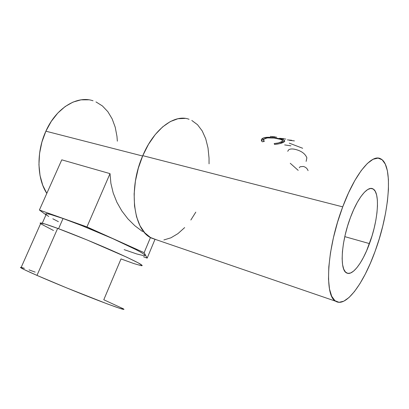 <?xml version="1.0" encoding="UTF-8"?>
<svg xmlns="http://www.w3.org/2000/svg" width="409" height="409" viewBox="0 0 409 409"><rect width="100%" height="100%" fill="white"/><g stroke="black" fill="none" stroke-linecap="round" stroke-linejoin="round"><path stroke-width="0.61" d="M141.207 265.681L133.917 263.59L121.003 258.933L103.784 299.756L123.262 308.764M21.176 267.389C20.286 267.21 20.22 267.368 20.971 267.859C22.699 268.964 28.037 271.479 36.974 275.4L57.654 228.375C48.574 225.037 42.991 223.237 40.905 222.977C39.99 222.874 39.888 223.109 40.593 223.677M145.031 255.482L144.188 254.429L141.396 252.578L136.683 249.971L112.68 238.585L81.457 225.471L63.047 218.508L58.564 228.718L63.047 218.508C54.141 215.359 48.625 213.749 46.508 213.672C45.578 213.656 45.44 213.968 46.094 214.602M369.47 243.6C362.589 262.742 352.267 276.556 346.464 272.849C339.582 269.817 341.152 241.872 350.452 217.486L347.548 226.116L345.181 234.955L343.448 243.59L342.425 251.647L342.139 258.769L342.589 264.679L343.734 269.163L345.503 272.072L347.808 273.36L350.539 273.018L353.591 271.121L356.832 267.788L360.15 263.171L363.432 257.455L366.571 250.86L372.032 235.927L374.174 228.074L375.835 220.303L376.945 212.859L377.466 206.003L377.364 199.975L376.623 195.011L375.257 191.32L373.289 189.086L370.779 188.442L367.803 189.474L364.475 192.194L360.922 196.54L357.292 202.368L353.749 209.449L350.452 217.486C357.635 197.91 367.635 185.742 372.885 188.851C380.406 192.23 378.156 220.436 369.47 243.6L344.797 236.637L369.47 243.6M342.716 206.867C355.058 173.534 371.827 153.774 380.503 158.723C393.719 164.735 389.45 212.828 375.094 251.325L370.396 263.202L365.288 274.096L359.915 283.672L354.424 291.586L348.989 297.527L343.8 301.182L339.051 302.307L334.951 300.702L331.704 296.274L329.501 289.03L328.499 279.148L328.8 266.949L330.457 252.936L333.422 237.741L337.578 222.123L342.716 206.867L348.58 192.757L354.854 180.481L361.224 170.584L367.384 163.452L373.064 159.28L378.039 158.099L382.149 159.786L385.283 164.111L387.379 170.768L388.417 179.403L388.427 189.633L387.441 201.07L385.529 213.329L382.768 226.034L379.255 238.82L375.094 251.325C363.632 283.417 345.927 307.9 335.677 301.228C324.291 296.203 326.602 248.861 342.716 206.867L142.777 155.66L342.716 206.867M189.065 119.285C174.776 113.768 154.065 128.666 142.777 155.66C127.741 189.5 133.666 230.865 151.678 238.145L335.677 301.228M270.339 136.386L275.042 136.862L270.339 136.386M276.694 137.189L272.256 136.78L276.694 137.189M279.521 138.278L283.892 138.666L279.521 138.278M285.825 139.065L281.474 138.682L285.825 139.065M287.379 139.898L291.678 140.272L287.379 139.898M294.403 140.906L289.362 140.307L294.403 140.906M275.216 144.372L274.521 144.423L274.188 143.559L278.376 142.946L282.026 141.499L282.491 140.834L282.174 140.185L280.482 139.367L274.081 138.043L267.246 137.92L264.056 139.147L263.631 139.858L264.27 141.453L262.276 141.811L261.484 140.788L261.366 139.781L261.893 138.886L263.657 137.894L268.253 137.255L274.71 137.797L282.144 139.367L284.69 140.808L284.148 141.857L279.674 143.651L275.216 144.372M88.743 99.816L80.997 99.847L73.032 102.086L65.184 106.524L57.812 113.037L51.268 121.376L45.88 131.197L142.629 156.018L45.88 131.197C36.186 152.087 36.948 178.554 46.81 193.391L42.751 185.267L40.026 175.517L38.937 164.74L39.571 153.401L41.917 142.041L45.88 131.197C56.232 107.751 77.327 95.282 93.042 100.788M142.634 231.596L134.852 225.742L142.634 231.596M127.848 218.795L134.852 225.742L127.848 218.795L121.8 210.891L127.848 218.795M116.867 202.215L121.8 210.891L116.867 202.215L113.196 192.956L116.867 202.215M110.89 183.35L113.196 192.956L110.89 183.35L110.021 173.631L86.943 226.918L39.397 210.011L45.987 214.848L39.397 210.011L61.774 159.832L110.021 173.631L110.89 183.35M185.2 118.395L177.941 118.733L170.308 121.57L162.624 126.902L155.236 134.576L148.508 144.3L142.777 155.66L138.339 168.125L135.415 181.08L134.132 193.902L134.525 205.972L136.534 216.755L140.016 225.799L144.75 232.787L150.492 237.511L156.535 239.812M163.871 239.955L170.957 237.803L177.966 233.605L184.663 227.588M190.855 220.006L195.804 212.133M209.05 163.84L209.03 158.027L208.012 147.92L205.727 138.774L202.215 130.931L197.532 124.719L191.806 120.456M117.347 141.177L116.969 136.386L115.22 127.219L112.158 118.881L107.853 111.688L102.403 105.936L95.967 101.902M281.188 143.222L281.29 141.943C279.746 142.741 277.379 143.278 274.188 143.559L274.521 144.423C278.468 144.07 281.377 143.39 283.238 142.393C284.649 141.724 285.053 141.085 284.449 140.476C283.606 139.75 281.663 139.091 278.626 138.498L270.6 137.342C267.215 137.097 264.684 137.368 262.997 138.16C261.382 138.932 260.952 139.939 261.714 141.187L262.276 141.811L264.27 141.453L263.943 141.044C263.278 140.036 263.616 139.208 264.945 138.564C268.074 137.485 272.297 137.511 277.609 138.631C280.022 139.116 281.566 139.658 282.251 140.256C282.772 140.808 282.455 141.371 281.29 141.943L281.188 143.222M281.98 141.708L282.328 142.352L281.965 142.946L282.087 141.8M263.805 140.829L263.575 141.325M261.489 140.793L262.9 139.648L262.997 138.16L262.9 139.648L263.958 139.249L262.302 139.98L261.489 140.793M270.543 137.767L270.6 137.342L270.543 137.767M278.575 138.845L278.626 138.498L278.575 138.845M282.425 141.059L284.112 141.882L282.425 141.059M284.378 141.11L284.715 141.187L284.378 141.11M284.725 140.941L284.403 140.87L284.725 140.941M289.26 143.15L302.68 148.268M284.649 144.909L290.901 145.834M287.716 151.299L288.657 149.847C290.007 148.871 292.138 148.697 295.047 149.341C301.208 150.798 305.155 153.62 306.878 157.802L306.126 161.397M299.27 167.721L300.114 166.765L303.253 166.443C305.671 167.066 307.271 168.472 308.059 170.655M290.262 163.288L298.197 170.369M61.774 159.832L39.397 210.011L86.943 226.918L110.021 173.631L61.774 159.832M150.471 237.501L144.142 252.665L86.943 226.918L144.142 252.665L150.471 237.501M154.96 239.423L147.179 258.13L144.142 252.665L147.179 258.13L154.96 239.423M143.595 256.816L147.179 258.13L143.595 256.816M124.142 249.633L136.805 253.974L143.988 255.732M144.045 255.737C147.531 255.681 140.159 251.361 121.918 242.772C104.157 234.536 79.039 224.183 63.047 218.508L50.542 214.464L47.132 213.723L45.726 213.851M46.299 214.791L48.722 216.479M52.827 218.805L58.395 221.668M142.23 265.589L138.4 262.956L126.749 257.205L87.255 240.032L57.654 228.375L44.929 223.979L40.159 223.048M40.834 223.861L53.492 230.492M141.279 265.697C144.73 265.993 137.035 261.862 118.191 253.294C99.842 245.052 73.983 234.408 57.654 228.375L36.974 275.4C53.068 282.445 79.249 293.156 98.232 300.462C117.787 307.926 126.151 310.707 123.324 308.805M20.45 267.394L24.622 269.787L36.974 275.4L66.601 287.875L107.127 303.846L119.484 308.263L123.988 309.403M35.164 272.113L29.049 269.894M24.407 268.314L21.473 267.455M40.905 222.977L20.971 267.859M46.508 213.672L42.26 223.237M263.923 141.514L263.943 141.044M284.311 141.729L284.449 140.471"/></g></svg>
